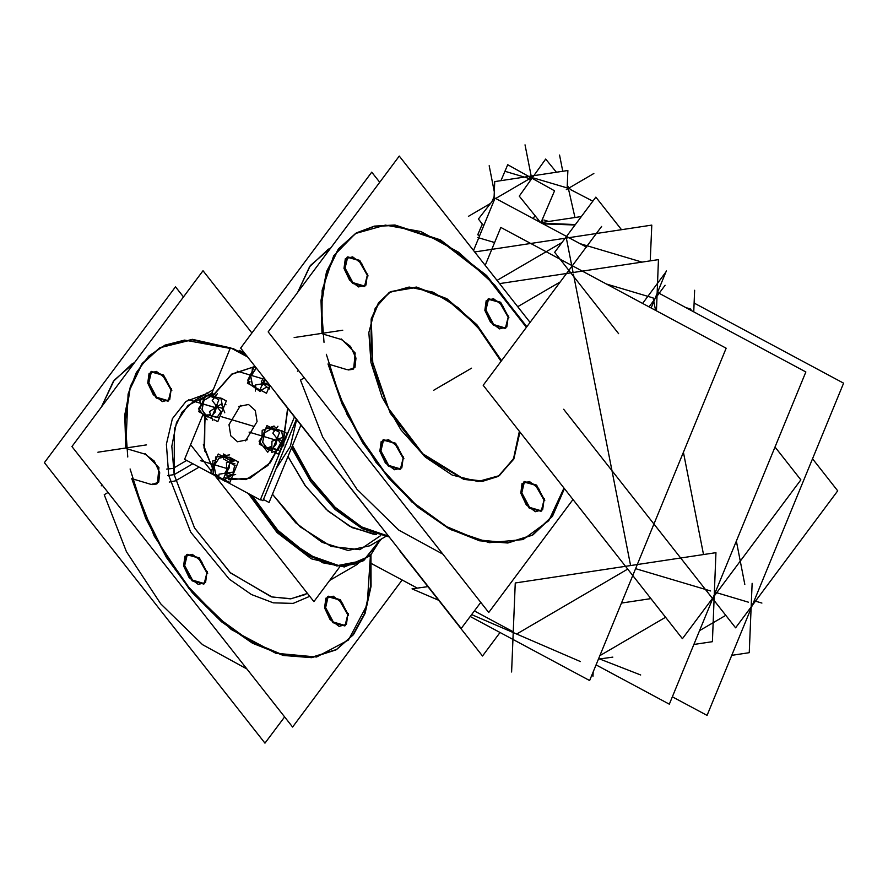 <?xml version="1.0" encoding="UTF-8"?>
<svg xmlns="http://www.w3.org/2000/svg" width="888" height="888" viewBox="0 0 888 888"><rect width="100%" height="100%" fill="white"/><g stroke="black" fill="none" stroke-linecap="round" stroke-linejoin="round"><path stroke-width="1.33" d="M296.559 419.713L290.365 446.353L276.157 468.598L290.365 446.353L296.559 419.713M278.366 455.955L288.533 431.213L278.366 455.955M246.775 668.908L202.608 644.732L160.695 603.895L126.429 551.637L104.207 494.683L108.014 492.463L104.207 494.683L126.429 551.637L160.695 603.895L202.608 644.732L246.775 668.908M134.499 362.648L114.175 380.142L101.332 407.159L113.287 381.363L132.012 364.013L134.61 362.504L131.357 364.402M156.721 483.949L152.026 484.582L158.697 482.04L159.773 472.727L154.279 461.05L145.188 454.19L154.279 461.05L159.773 472.727L157.054 483.738M159.562 347.918L142.169 363.458L130.381 386.169L124.82 414.863L125.785 448.018L128.094 393.995L136.275 372.583L148.773 356.066L165.101 345.077L184.637 340.049L230.181 348.418L192.13 339.749L159.896 347.73M131.757 478.588L145.91 518.692L166.533 557.542L192.308 592.662L221.612 621.833L252.569 643.201L283.228 655.422L311.633 657.697L335.986 649.894L352.747 635.175L364.402 613.819L370.374 586.868L370.374 555.644L367.21 604.761L348.451 640.082L316.572 656.998L275.713 653.279L231.213 629.437L188.867 588.555L154.212 535.997L131.757 478.588M132.59 478.843L151.104 484.349L132.59 478.843M344.722 625.973L333.033 622.743L324.531 607.836L327.572 596.614L339.26 599.833L347.774 614.751L345.044 625.763M203.84 584.049L192.152 580.83L183.638 565.911L186.691 554.689L198.379 557.908L206.882 572.827L204.162 583.849M167.965 401.21L156.277 397.991L147.774 383.072L150.816 371.85L162.504 375.069L171.018 389.987L168.298 401.01M309.79 596.27L293.195 603.429L273.238 602.841L251.393 594.549L229.282 579.165L190.698 532.112L168.742 475.391L166.422 444.278L172.394 418.725L186.047 401.343L205.983 393.895L186.047 401.343L172.394 418.725L166.422 444.278L168.742 475.391L190.698 532.112L229.282 579.165L251.393 594.549L273.238 602.841L293.195 603.429L309.79 596.27M305.761 594.416L290.498 598.823L271.328 596.814L230.081 572.594L194.439 527.761L174.148 474.581L168.742 475.391M193.051 401.487L205.949 393.95L194.172 400.832L182.062 412.121L174.414 428.948L174.148 474.581L167.821 475.535L174.148 474.581L194.594 528.038L230.525 572.993L271.994 596.991L291.186 598.756L307.526 593.384M362.781 561.105L336.929 566.033L306.293 555.011L275.668 529.781L249.883 494.305L283.439 537.606L322.721 562.748L341.447 566.322L357.953 563.469L371.195 554.367L380.353 539.593L363.336 560.772M497.913 476.534L482.251 481.374L463.913 479.442L424.453 456.288L390.354 413.397L370.951 362.526L371.206 318.881L378.521 302.786L390.098 291.986M390.431 291.797L416.161 287.446L446.542 299.289L476.512 325.363L501.032 361.294L481.662 331.524L458.119 307.592L433.011 292.185L409.113 286.991L389.099 292.596L375.18 308.38L368.897 332.578L370.951 362.526L382.095 397.103L401.065 430.047L425.485 457.198L452.247 475.113L477.966 481.529L499.378 475.624L513.786 458.153L519.358 431.324L513.475 458.841L498.246 476.334M355.799 233.278L338.406 248.807L326.618 271.517L321.056 300.222L322.022 333.366L322.166 290.265L333.655 255.899L355.422 233.5L385.436 225.119L420.901 231.568L458.519 252.225L494.783 285.181L526.318 327.361L486.269 276.179L440.159 240.493L394.605 225.408L374.103 226.385L356.132 233.078M327.994 363.947L342.146 404.04L362.77 442.89L388.556 478.01L417.848 507.181L448.806 528.56L479.465 540.77L507.869 543.045L532.223 535.242L551.981 516.405L563.958 488.034L548.817 520.723L523.043 539.571L489.255 542.646L450.86 529.659L411.777 501.909L375.968 462.226L347.064 414.618L327.994 363.947M328.826 364.191L347.352 369.708L328.826 364.191M352.969 369.297L348.263 369.93L354.934 367.388L356.01 358.075L350.516 346.398L341.425 339.538L350.516 346.398L356.01 358.075L353.291 369.097M540.959 511.322L529.27 508.103L520.768 493.184L523.809 481.962L535.497 485.181L544.011 500.099L541.292 511.111M400.077 469.397L388.389 466.178L379.875 451.259L382.928 440.037L394.616 443.267L403.119 458.175L400.399 469.197M364.202 286.558L352.525 283.339L344.011 268.42L347.053 257.198L358.741 260.417L367.255 275.336L364.535 286.358M505.094 328.482L493.406 325.263L484.892 310.345L487.934 299.123L499.622 302.342L508.136 317.26L505.416 328.271M330.736 247.996L310.411 265.501L297.569 292.507L309.535 266.711L328.249 249.362L330.847 247.852L327.594 249.75M443.012 554.267L398.845 530.081L356.943 489.244L322.666 436.985L300.444 380.031L304.251 377.811L300.444 380.031L322.666 436.985L356.943 489.244L398.845 530.081L443.012 554.267M292.452 445.621L310.955 479.009L334.943 507.203L361.66 526.961L387.645 535.93M387.29 535.886L361.116 526.928L334.554 507.314L310.678 479.298L292.241 446.131L310.822 479.52L334.909 507.647L361.671 527.228L387.978 535.964M372.805 534.043L376.623 534.532L372.805 534.043L349.761 526.329L326.296 509.49L304.939 485.336L287.99 456.476L305.661 486.324L327.972 511L352.358 527.65L376.001 534.354M369.808 545.754L385.681 536.474L369.808 545.754L347.996 550.405L322.144 542.379L295.76 522.766L272.472 494.25L300.122 526.817L331.18 546.497L359.84 549.616L380.752 535.586M699.589 630.635L725.762 615.34L699.589 630.635M744.854 584.426L736.363 541.136L744.854 584.426M691.097 310.445L690.842 309.102L685.825 307.614L690.842 309.102L691.097 310.445M560.195 281.896L517.715 306.715L560.195 281.896M606.127 283.905L653.113 297.88L606.127 283.905M513.264 631.757L474.37 610.911L513.264 631.757M599.877 655.633L665.578 617.249M703.474 554.545L683.416 452.325M655.577 310.4L653.113 297.88M497.003 280.386L562.06 242.38L497.003 280.386M566.655 239.693L573.093 272.516L566.655 239.693M579.953 243.645L641.957 262.093L579.953 243.645M531.59 177.989L532.223 177.9L531.59 177.989M532.101 176.39L529.87 177.034L533.066 176.723L531.923 176.29L532.844 177.034M204.074 447.963L212.543 467.976L204.074 447.963L205.128 416.239L204.074 447.963M228.76 479.687L250.061 478.244L270.163 462.848L283.916 437.462L287.801 408.58L283.328 439.227L267.91 465.423L245.998 479.631L223.909 477.755M254.123 366.755L231.89 374.259L213.342 395.36L231.89 374.259L254.123 366.755M220.968 398.568L222.611 406.937L220.968 398.568L215.429 396.925L220.968 398.568M220.857 411.666L217.183 417.271L220.857 411.666M215.029 396.847L212.809 396.503L215.029 396.847M229.304 457.575L232.612 461.261L229.304 457.575L225.719 456.51L229.304 457.575M234.654 465.39L233.022 473.215L234.654 465.39M231.99 475.224L224.731 479.465L223.376 479.054L224.731 479.465L231.99 475.224M217.305 476.146L218.825 477.544L217.305 476.146M219.369 477.866L221.933 478.632L219.369 477.866M281.618 431.08L282.85 437.362L281.618 431.08L276.068 429.426L281.618 431.08M281.507 444.167L277.689 449.983L281.507 444.167M275.668 429.348L273.449 429.004L275.668 429.348M266.855 386.913L261.461 390.065L260.106 389.666L261.461 390.065L266.855 386.913M258.663 389.233L256.099 388.467L258.663 389.233M254.035 386.757L255.555 388.156L254.035 386.757M301.01 424.797L269.075 502.508L263.459 499.5M244.811 353.346L239.216 350.349L238.728 351.537M286.624 435.853L280.164 451.57M246.797 355.866L233.111 348.529L232.9 349.062L233.111 348.54L246.809 355.877M296.503 419.069L262.97 500.699L260.517 499.389L262.959 500.688L296.503 419.069M191.386 445.698L211.288 471.017M214.641 475.28L313.964 601.576L339.693 567.044M284.56 716.949L265.001 743.189L44.4 462.681L175.458 286.813L183.439 296.958M152.048 484.049L157.387 483.56L159.008 467.643L145.133 453.613M97.858 452.247L146.498 444.888M127.805 457.02L125.153 420.812L129.937 389.299L141.858 364.369L160.217 347.541L192.385 339.349L230.414 347.841M231.479 348.296L232.945 348.94M251.903 332.911L202.997 270.718L71.939 446.597L292.541 727.106L402.153 580.008M101.276 485.803L102.309 485.203M371.018 555.033L371.051 586.335L365.09 613.353L353.435 634.754L336.641 649.505L311.51 657.386L282.14 654.589L250.505 641.303L218.737 618.414L188.955 587.468L163.17 550.549L143.123 510.134L130.148 468.942M348.596 615.295L340.282 599.777L328.238 596.225L325.397 608.402M325.03 606.504L333.333 622.033L345.388 625.585L348.229 613.408M207.714 573.382L199.4 557.853L187.346 554.301L184.515 566.477M184.138 564.579L192.452 580.108L204.506 583.66L207.337 571.484M171.839 390.542L163.525 375.014L151.482 371.462L148.64 383.638M148.274 381.74L156.588 397.269L168.631 400.821L171.473 388.644M186.691 460.439L173.082 468.398L166.7 469.108M199.079 467.077L175.524 480.841L169.242 482.062M381.463 538.938L363.891 560.45L338.384 565.412L308.136 554.789L277.8 530.214L252.026 495.46M277.456 395.415L400.244 550.993M372.927 368.132L371.284 320.79L378.599 303.241L390.764 291.608L416.439 287.002L446.853 298.679L476.9 324.675L501.542 360.617M519.98 432.112L513.83 459.085L498.579 476.146L482.395 481.03L463.425 478.732L422.843 453.812L388.589 408.602L370.596 356.221M530.025 322.377L399.234 156.066L268.176 331.946L488.777 612.454L572.96 499.478M324.042 342.368L321.389 306.16L326.174 274.647L338.106 249.717L356.454 232.889L374.403 226.074L394.894 224.986L440.47 239.904L486.657 275.513L526.817 326.695M480.797 602.297L461.238 628.538L240.637 348.041L371.695 172.161L379.687 182.318M348.285 369.397L353.624 368.909L355.244 353.002L341.369 338.961M297.513 371.162L298.546 370.551M564.391 488.589L552.414 516.361L532.878 534.865L507.747 542.735L478.388 539.937L446.742 526.651L414.974 503.762L385.192 472.827L359.407 435.908L339.36 395.493L326.384 354.29M294.095 337.595L342.735 330.236M521.267 491.852L529.581 507.381L541.625 510.933L544.466 498.756M544.832 500.654L536.519 485.126L524.475 481.574L521.633 493.75M380.375 449.939L388.689 465.456L400.743 469.008L403.574 456.843M403.951 458.73L395.637 443.212L383.594 439.649L380.752 451.826M344.511 267.099L352.825 282.617L364.868 286.169L367.71 273.992M368.076 275.891L359.762 260.373L347.719 256.81L344.877 268.986M485.392 309.013L493.706 324.542L505.749 328.094L508.591 315.917M508.957 317.815L500.654 302.286L488.6 298.734L485.758 310.911M388.633 536.796L362.193 528.737L335.087 509.501L310.567 481.407L291.564 447.785M248.351 493.495L277.034 532.578L311.2 558.763L344.355 567.044L370.163 555.844M672.383 696.836L707.081 715.428L843.6 383.183L694.072 303.041M563.691 409.246L735.619 627.86L837.761 490.798L812.553 458.741M642.546 303.419L665.834 272.172M805.882 371.95L657.187 292.263L805.882 371.95L669.352 704.206L596.059 664.923L669.352 704.206L805.882 371.95M593.129 672.05L592.962 676.301M621.467 603.096L650.937 598.634M752.092 583.338L749.261 652.647L731.79 655.3M598.667 658.563L640.703 675.002M694.594 290.287L693.717 311.843M247.275 439.826L237.496 441.747L230.791 435.731L228.949 424.719L240.526 405.416M238.794 406.427L248.573 404.506L255.278 410.511L257.132 421.523L245.543 440.837M658.508 259.596L499.567 283.638L658.508 259.596L656.421 310.856L658.508 259.596M500.055 632.478L482.484 656.054L400.055 551.248M612.82 657.12L598.457 659.085M580.441 661.549L471.65 614.563M439.227 600.566L412.054 588.822L427.905 586.657M511.621 672.05L515.24 583.016L716.005 552.647L712.387 641.68L693.905 644.477M775.046 446.975L800.876 479.82L682.461 638.716L483.15 385.281L601.565 226.385M485.192 265.368L500.776 227.439L726.184 348.24L589.665 680.497L470.218 616.483M417.282 588.111L371.617 563.636M586.635 247.23L495.027 198.135L473.504 250.505M621.467 229.692L595.815 197.081L554.634 252.347L618.603 333.699M665.145 285.226L649.006 306.882M650.294 260.839L651.748 225.119L474.614 251.915M651.104 308.003L666.333 270.951M542.291 223.465L575.291 224.62M540.825 222.688L581.296 216.561M483.649 225.829L478.432 218.992L492.03 201.498L494.105 196.648M592.795 201.132L570.529 189.621L567.266 185.603M530.513 176.645L531.923 176.29M530.414 177.334L532.889 176.967M540.725 222.633L519.214 196.115L545.698 159.03L556.454 172.272M479.587 235.709L477.8 234.721L482.339 224.12M540.914 222.733L554.611 190.765L507.758 164.768L500.954 180.664M531.024 176.346L530.458 177.356M494.05 197.957L494.716 181.607L567.887 170.54L567.221 186.791M535.087 215.673L533.055 218.515M203.319 444.611L212.487 468.098M228.571 479.631L249.905 478.166L270.041 462.715L283.783 437.251L287.601 408.325M254.146 366.7L231.801 374.126L213.164 395.282M204.939 416.139L204.595 451.104M215.407 475.835L184.604 459.329L202.819 415.018M211.755 393.273L230.458 347.752L247.663 356.976M224.975 480.963L260.306 499.9L294.539 416.583M213.997 419.658L217.838 421.711L226.351 400.976L222.011 398.645M212.132 418.659L211.366 418.248M212.043 394.028L212.288 393.428L216.062 395.46M221.634 398.446L220.657 397.924M201.243 404.906L199.656 400.688L211.666 393.051L212.421 395.038M211.322 395.715L211.888 394.927L209.923 394.96M210.9 396.303L203.807 400.444M205.938 395.859L211.821 395.993L222.488 398.656M214.052 398.157L210.623 396.27M211.089 395.582L211.555 394.883L216.483 398.479M220.879 411.699L212.199 400.643L217.36 393.717M226.04 404.773L225.219 403.729M214.064 411.677L214.996 412.409L217.638 402.986M215.185 407.958L215.773 405.206M212.798 420.413L209.479 411.588L221.489 403.951L224.808 412.776M206.826 415.995L206.971 416.872L208.514 416.894M208.391 415.073L210.489 414.274M214.219 411.288L215.251 412.032L212.709 414.962M218.537 417.604L207.87 414.951L203.541 415.196M201.909 409.535L205.816 414.896M207.159 416.172L207.304 416.905L202.619 413.73M207.115 419.747L198.424 408.691L201.665 404.34M204.018 400.122L201.987 409.89M203.474 399.989L201.643 404.44M211.3 418.392L218.948 399.8L206.327 393.04L198.69 411.632L211.3 418.392M224.964 480.075L229.792 482.661L238.317 461.915L229.581 457.242M226.14 455.4L224.187 454.501M224.953 479.331L224.975 481.307L213.231 474.458L213.176 469.741M214.019 465.634L215.762 474.514M215.595 475.835L214.574 474.68M213.431 474.569L212.776 460.872L215.44 460.328M219.214 457.997L213.941 466.034M215.429 460.939L213.597 465.39M229.681 454.867L215.573 456.998L215.418 460.961M226.684 458.486L227.439 457.942L221.878 455.91M223.443 457.376L218.925 458.164M235.209 465.723L223.465 458.874L223.41 454.046L225.807 455.455M234.954 460.783L229.57 457.642M228.005 467.776L229.237 468.031L229.592 463.925M227.528 462.293L227.117 461.005M226.362 458.319L227.206 457.675L228.438 459.418M234.998 460.772L226.396 462.515L227.006 476.234L235.609 474.492M224.642 473.371L226.729 470.018M228.172 467.377L229.337 467.576L224.664 475.913M233.067 472.105L218.959 474.236L218.703 480.497M231.479 478.565L232.811 478.355M215.34 475.691L220.468 477.844M215.562 474.292L218.881 476.09M230.902 460.75L218.282 453.979L210.645 472.583L223.265 479.342L230.902 460.75M273.56 426.273L272.66 426.595M274.081 426.551L276.712 427.961M281.307 430.425L287.002 433.477L278.477 454.212L273.704 451.659M283.661 445.92L283.905 436.985L271.972 441.269L271.673 452.392L278.477 449.95M267.477 448.496L267.621 449.372L269.153 449.395M268.109 447.674L271.839 446.309M274.869 443.789L275.891 444.533L273.36 447.463M278.321 450.238L274.692 448.773L263.914 447.352M262.559 442.035L266.433 447.386M267.81 448.673L267.943 449.406L263.259 446.231M261.971 437.307L259.074 441.192L267.754 452.247L269.675 449.672M264.668 432.623L262.626 442.391M264.113 432.489L262.293 436.94M274.092 426.074L262.16 430.358L261.96 437.751M271.972 428.216L272.538 427.428L270.574 427.461M271.55 428.804L264.458 432.944M266.222 427.739L278.643 429.825L283.494 431.779M274.703 430.658L271.262 428.771M271.728 428.083L272.205 427.383L277.123 430.98M278 426.218L272.838 433.144L281.529 444.2L285.814 438.45M274.703 444.178L275.646 444.91L278.277 435.486M276.024 439.815L276.423 437.706M266.977 425.541L259.329 444.133L271.95 450.893L279.587 432.301L266.977 425.541M261.316 390.476L266.522 393.262L269.841 385.181M263.614 377.245L261.316 381.818L268.22 388.178M261.372 383.982L262.326 382.75M261.394 386.524L265.645 379.842M255.433 391.097L255.689 384.848L268.109 382.961M269.541 388.966L269.697 384.992M252.137 385.88L257.198 388.445M252.292 384.904L255.611 386.702M250.072 381.829L248.174 383.083L259.929 391.386L261.838 390.132M250.76 376.246L252.503 385.126M252.381 386.047L251.304 385.292M252.703 370.218L247.697 380.164L249.739 382.051M255.944 368.609L250.671 376.634M252.159 371.55L250.338 375.99M252.159 371.306L252.303 367.61L255.633 367.099M255.611 386.757L252.392 385.059L250.694 376.445L255.655 368.775M254.556 365.723L247.375 383.183L259.995 389.943L264.657 378.588M144.5 453.979L126.573 448.64M324.531 607.836L325.841 598.179L333.189 596.203L342.269 603.074L347.774 614.751L346.453 624.397L339.105 626.373L330.025 619.513L324.531 607.836M183.638 565.911L184.948 556.254L192.308 554.29L201.387 561.149L206.882 572.827L205.572 582.484L198.224 584.448L189.133 577.589L183.638 565.911M147.774 383.072L149.084 373.415L156.432 371.45L165.523 378.31L171.018 389.987L169.708 399.644L162.349 401.609L153.269 394.749L147.774 383.072M204.839 396.659L187.879 405.472L176.534 422.51L171.817 446.253L174.148 474.581L192.763 463.703M520.768 493.184L522.077 483.527L529.426 481.551L538.517 488.422L544.011 500.099L542.701 509.756L535.342 511.721L526.262 504.861L520.768 493.184M379.875 451.259L381.196 441.614L388.544 439.638L397.624 446.498L403.119 458.175L401.809 467.832L394.461 469.808L385.381 462.937L379.875 451.259M344.011 268.42L345.321 258.774L352.669 256.798L361.76 263.658L367.255 275.336L365.945 284.993L358.586 286.968L349.506 280.097L344.011 268.42M484.892 310.345L486.202 300.688L493.55 298.712L502.641 305.583L508.136 317.26L506.826 326.906L499.478 328.882L490.387 322.022L484.892 310.345M340.737 339.327L322.81 333.999M262.804 378.843L237.185 371.217L262.804 378.843M248.041 424.608L221.478 416.705L248.041 424.608M275.48 440.004L249.139 432.167L275.48 440.004M226.662 468.409L200.455 460.617L226.662 468.409M254.146 426.429L227.583 418.526L254.146 426.429M433.677 390.298L461.227 374.203L433.677 390.298M444.011 384.26L471.55 368.165L444.011 384.26M215.285 407.636L190.587 400.288L215.285 407.636M748.329 602.153L715.328 592.34M710.611 590.931L635.63 568.62M630.591 565.567L573.415 274.17M517.016 633.766L627.705 569.097M755.499 601.187L761.849 603.074L755.499 601.187M543.001 223.854L575.024 224.986L543.001 223.854M533.832 178.033L568.375 188.312L574.936 217.527L568.375 188.312L533.832 178.033L534.11 179.387M542.157 219.836L542.668 222.4M494.105 200.377L494.583 199.212L494.105 200.377L493.817 198.635M529.781 178.643L495.759 198.524L529.781 178.643L530.192 180.741L529.592 177.722M538.272 221.312L537.828 219.047L538.272 221.312M494.305 191.719L489.21 165.734M566.322 189.566L593.861 173.471M562.748 171.317L559.562 155.089M531.335 179.154L505.216 171.384M531.224 176.423L525.019 144.811M548.695 221.489L543.845 220.046M490.587 203.352L468.431 216.295M477.777 237.54L494.572 242.535M215.307 397.846L215.318 396.892M217.205 406.671L216.694 405.283M214.996 409.424L217.16 406.959M222.921 408.524L217.327 406.859M217.016 417.526L212.243 416.106M203.496 414.896L204.962 414.996M214.086 398.101L210.8 396.237L203.907 400.266L201.931 409.734L205.661 414.896M215.262 407.914L215.828 405.272M208.536 415.107L210.512 414.33M215.063 407.57L188.489 399.667L215.063 407.57M224.686 457.42L223.654 455.899M234.965 463.869L230.203 462.459M227.039 473.015L227.228 469.674M225.563 473.737L226.873 473.204M232.678 474.814L227.095 473.149M223.443 457.32L219.081 458.042L213.964 465.834L215.651 474.458L218.881 476.146M227.583 462.282L227.206 461.05M224.742 473.36L226.74 470.163M277.655 450.027L272.894 448.607M264.147 447.397L265.612 447.497M275.957 430.347L275.968 429.392M277.977 439.36L283.572 441.025M275.635 441.924L277.8 439.46M277.844 439.16L277.334 437.784M276.09 439.793L276.479 437.773M268.398 447.719L271.839 446.387M274.736 430.602L271.439 428.738L264.557 432.767L262.582 442.235L266.189 447.352M262.293 384.349L263.514 383.838M263.769 383.627L263.958 380.286M269.419 385.425L263.825 383.76M255.811 388.389L256.288 387.967M261.472 383.971L262.371 382.784M206.948 393.373L213.22 389.71L206.948 393.373M357.154 564.391L329.726 580.419L357.154 564.391M541.858 223.232L575.369 224.52L541.858 223.232M380.353 539.593L379.898 540.703"/></g></svg>
